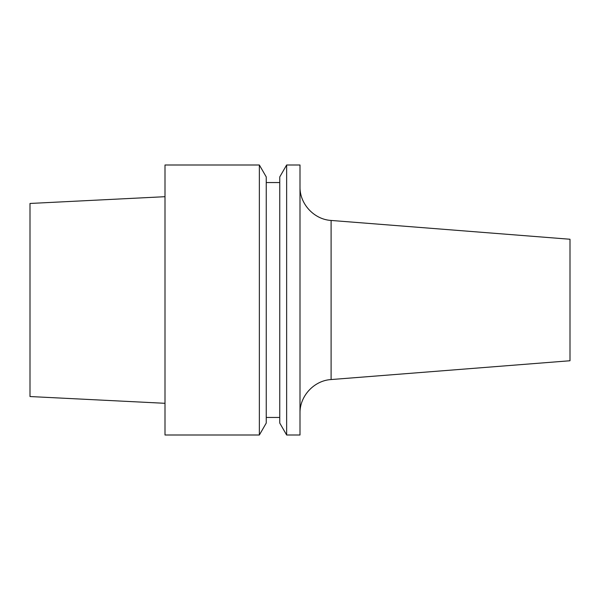 <?xml version="1.0" encoding="UTF-8"?>
<svg xmlns="http://www.w3.org/2000/svg" width="600" height="600" viewBox="0 0 600 600"><rect width="100%" height="100%" fill="white"/><g stroke="black" fill="none" stroke-linecap="round" stroke-linejoin="round"><path stroke-width="0.9" d="M300 435L300 165L286.642 165L286.642 435L300 435M331.103 379.553L570 360.75L570 239.25L331.103 220.447L331.103 379.553C314.055 380.505 299.61 396.127 300 413.197M286.642 165L279.75 176.933L279.75 423.067L286.642 435M259.358 165L266.25 176.933L266.25 423.067L259.358 435L165 435L165 165L259.358 165L259.358 435M165 403.305L30 396.54L30 203.46L165 196.695M331.103 220.447C314.055 219.495 299.61 203.873 300 186.803M266.25 417.45L279.75 417.45M266.25 182.55L279.75 182.55"/></g></svg>
